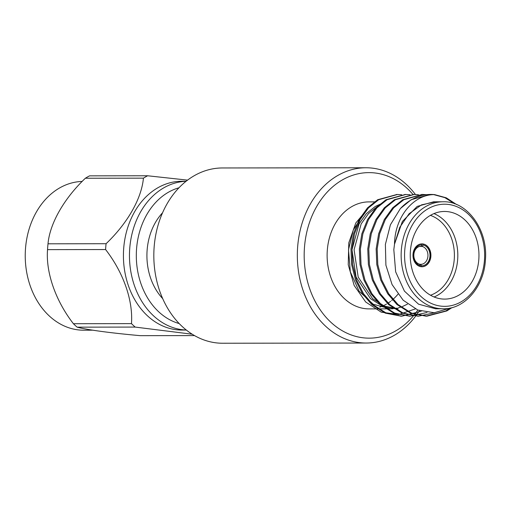 <?xml version="1.0" encoding="UTF-8"?>
<svg xmlns="http://www.w3.org/2000/svg" width="511" height="511" viewBox="0 0 511 511"><rect width="100%" height="100%" fill="white"/><g stroke="black" fill="none" stroke-linecap="round" stroke-linejoin="round"><path stroke-width="0.77" d="M186.291 330.023A74.389 58.337 -90.1 0 1 129.781 247.848A74.389 58.337 -90.1 0 1 186.074 181.296M186.323 330.049L181.865 330.055A74.389 58.337 -90.1 0 1 123.419 255.749A74.389 58.337 -90.1 0 1 181.648 181.271L186.106 181.264M162.568 212.768A55.993 43.908 89.9 0 0 147.155 249.77A55.993 43.908 89.9 0 0 162.69 298.616M178.991 187.773A69.522 54.517 89.9 0 0 136.603 248.352A69.522 54.517 89.9 0 0 179.189 323.565M92.746 330.189L83.676 330.202A74.389 58.337 -90.1 0 1 25.55 248.001A74.389 58.337 -90.1 0 1 82.22 181.437M194.506 335.593L140.353 335.67C110.906 333.044 86.87 329.793 77.129 327.161A86.199 67.593 89.9 0 1 73.405 323.712C55.552 300.73 45.754 272.497 47.529 249.636A86.199 67.593 89.9 0 1 47.734 246.711A86.199 67.593 89.9 0 1 48.008 243.804C49.791 223.46 64.086 198.472 85.363 178.237A86.199 67.593 89.9 0 1 89.566 175.854L147.634 175.771A86.199 67.593 89.9 0 0 143.431 178.154L85.363 178.237M192.219 334.22L135.191 327.078L77.129 327.161M73.405 323.712L131.474 323.629A86.199 67.593 89.9 0 0 135.191 327.078M131.474 323.629C133.173 300.525 123.547 272.772 105.598 249.547L47.529 249.636M48.008 243.804L106.077 243.715A86.199 67.593 89.9 0 0 105.598 249.547M106.077 243.715C127.482 223.269 141.547 198.702 143.431 178.154M147.634 175.771L187.582 180.127M419.672 264.321L420.725 264.321A9.006 7.065 89.9 0 0 420.904 264.321A9.006 7.065 89.9 0 0 427.924 256.145A9.006 7.065 89.9 0 0 422.195 246.462L419.557 246.468M413.865 254.369A9.006 7.065 89.9 0 0 419.588 264.168L420.374 265.624A10.469 8.208 -90.1 0 1 413.629 254.216A10.469 8.208 -90.1 0 1 422.08 244.852L421.051 246.308A9.006 7.065 89.9 0 0 420.879 246.308A9.006 7.065 89.9 0 0 413.865 254.369M420.7 246.308L421.051 246.308M422.195 246.462L423.217 245.005A10.469 8.208 -90.1 0 1 429.962 256.413A10.469 8.208 -90.1 0 1 421.511 265.777L420.725 264.321M423.217 245.005L423.3 244.034A11.44 8.974 89.9 0 0 422.163 243.881L422.08 244.852M420.374 265.624L420.298 266.557M421.434 266.736L421.511 265.777M421.888 266.755A11.44 8.974 89.9 0 0 430.741 256.228A11.44 8.974 89.9 0 0 423.3 244.034M413.022 254.114A11.44 8.974 89.9 0 0 421.965 266.755A11.44 8.974 89.9 0 0 430.92 255.302A11.44 8.974 89.9 0 0 421.933 243.875A11.44 8.974 89.9 0 0 413.022 254.114M430.518 295.237A41.385 32.455 89.9 0 0 454.4 255.264A41.385 32.455 89.9 0 0 430.403 215.367M433.973 213.604A43.818 34.358 -90.1 0 1 457.818 255.264A43.818 34.358 -90.1 0 1 434.095 296.987M410.429 250.677A43.818 34.358 89.9 0 0 444.672 299.101A43.818 34.358 89.9 0 0 478.967 255.232A43.818 34.358 89.9 0 0 444.544 211.465A43.818 34.358 89.9 0 0 410.429 250.677M450.395 307.999L434.235 312.745L417.768 310.024L403.128 300.174L392.071 284.563L385.901 265.171L385.383 244.405L390.43 224.757L400.368 208.577A60.86 47.727 -90.1 0 1 430.888 194.442A60.86 47.727 -90.1 0 1 434.637 194.621L446.282 197.827L456.63 204.572M443.018 201.781L435.461 201.794L421.473 204.879L409.094 213.739L399.749 227.357L394.498 244.207L393.821 249.681L395.648 271.814L404.399 291.091L418.535 304.173L435.621 308.797L443.171 308.785A53.502 41.953 -90.1 0 1 401.371 249.668A53.502 41.953 -90.1 0 1 443.018 201.781C466.607 200.759 487.992 229.081 485.45 259.435C484.262 286.786 464.371 309.449 443.171 308.785M435.461 201.8L433.647 201.8L417.2 206.412L402.355 221.506L394.498 244.207C394.914 216.096 414.178 194.231 434.637 194.621M452.031 307.596L446.863 310.912L426.979 316.168L411.508 313.096L397.999 304.53L388.769 293.799L381.749 280.034L377.808 264.526L377.182 248.921L379.673 233.731L385.326 219.519L393.7 207.824L403.824 199.705L422.61 194.455L426.685 194.685M434.88 312.7L418.573 316.175L403.109 313.102L389.612 304.537L380.376 293.812L373.356 280.047L369.415 264.538L368.789 248.934L371.286 233.744L376.933 219.526L385.307 207.836L395.431 199.718L414.236 194.467L418.407 194.71M427.004 312.483L410.18 316.188L394.716 313.115L381.219 304.55L371.982 293.825L364.963 280.06L361.022 264.551L360.396 248.946L362.893 233.757L368.54 219.538L376.92 207.849L387.038 199.724L405.823 194.48L410.014 194.723M421.185 311.225L401.799 316.2L386.329 313.128L372.826 304.562L363.589 293.838L356.576 280.073L352.628 264.564L352.002 248.959L354.5 233.77L360.153 219.551L368.527 207.862L378.645 199.737L397.443 194.493L401.627 194.736M379.501 205.307L377.342 206.47L368.482 213.611L361.168 223.888L354.091 249.738L358.192 277.09L372.557 298.616L384.483 306.146L398.133 308.842L396.038 308.848L382.381 306.146L370.462 298.616L356.09 277.09L351.99 249.738L359.067 223.895L366.387 213.611L375.24 206.476L381.468 203.602M415.622 308.81L398.721 314.546L381.283 312.176L365.71 302.02L354.149 285.425L348.234 264.685L348.802 242.789L355.803 222.968L368.195 208.213M400.368 208.577L411.195 199.692L430.428 194.442M433.807 194.646L444.838 197.636L454.739 203.832M450.498 307.973L445.848 310.918L425.938 316.168L410.48 313.09L396.983 304.53L387.747 293.806L380.733 280.041L376.786 264.532L376.16 248.921L378.657 233.738L384.31 219.519L392.684 207.824L402.802 199.705L422.099 194.455M418.075 316.175L402.093 313.109L388.59 304.543L379.36 293.819L372.34 280.054L368.393 264.545L367.767 248.934L370.264 233.751L375.917 219.532L384.291 207.836L394.409 199.718L413.706 194.467M409.688 316.188L393.7 313.115L380.197 304.556L370.967 293.825L363.947 280.066L360.006 264.551L359.374 248.946L361.871 233.757L367.524 219.545L375.898 207.849L386.016 199.731L405.312 194.48M401.295 316.2L385.3 313.128L371.804 304.569L362.574 293.838L355.554 280.073L351.613 264.564L350.987 248.959L353.478 233.77L359.131 219.558L367.505 207.862L377.629 199.744L396.919 194.493M363.481 214.115L353.248 230.052L348.508 249.745L350.335 271.89L359.08 291.174L373.222 304.237L390.302 308.848L393.061 308.727M394.109 308.618L397.219 308.101M398.261 307.865L401.365 306.939M402.4 306.562L407.471 304.147M375.342 201.877L368.999 201.89A53.502 41.953 89.9 0 0 327.347 249.777A53.502 41.953 89.9 0 0 369.153 308.893L390.302 308.861M379.73 307.149A53.502 41.953 89.9 0 0 382.375 306.146M383.403 305.687A53.502 41.953 89.9 0 0 386.495 304.077M387.523 303.457A53.502 41.953 89.9 0 0 390.615 301.324M391.643 300.513A53.502 41.953 89.9 0 0 397.96 294.215M412.99 194.487A82.769 64.903 89.9 0 0 320.959 199.801A82.769 64.903 89.9 0 0 325.884 317.127A82.769 64.903 89.9 0 0 417.845 310.049M419.429 310.65A87.636 68.723 -90.1 0 1 366.183 343.034A87.636 68.723 -90.1 0 1 297.702 246.193A87.636 68.723 -90.1 0 1 365.927 167.761A87.636 68.723 -90.1 0 1 415.43 194.487M365.927 167.761L222.419 167.966A87.636 68.723 89.9 0 0 154.194 246.404A87.636 68.723 89.9 0 0 222.675 343.239L366.183 343.034M404.776 249.917A51.068 40.043 89.9 0 0 460.903 301.944A51.068 40.043 89.9 0 0 468.133 213.981A51.068 40.043 89.9 0 0 404.776 249.917M400.784 316.207L401.799 316.2M409.177 316.194L410.192 316.188M417.57 316.181L418.586 316.175M425.963 316.168L426.979 316.168M396.408 194.493L397.43 194.493M404.801 194.48L405.823 194.48M413.195 194.467L414.217 194.467M421.588 194.455L422.603 194.455M429.981 194.442L430.888 194.442"/></g></svg>
